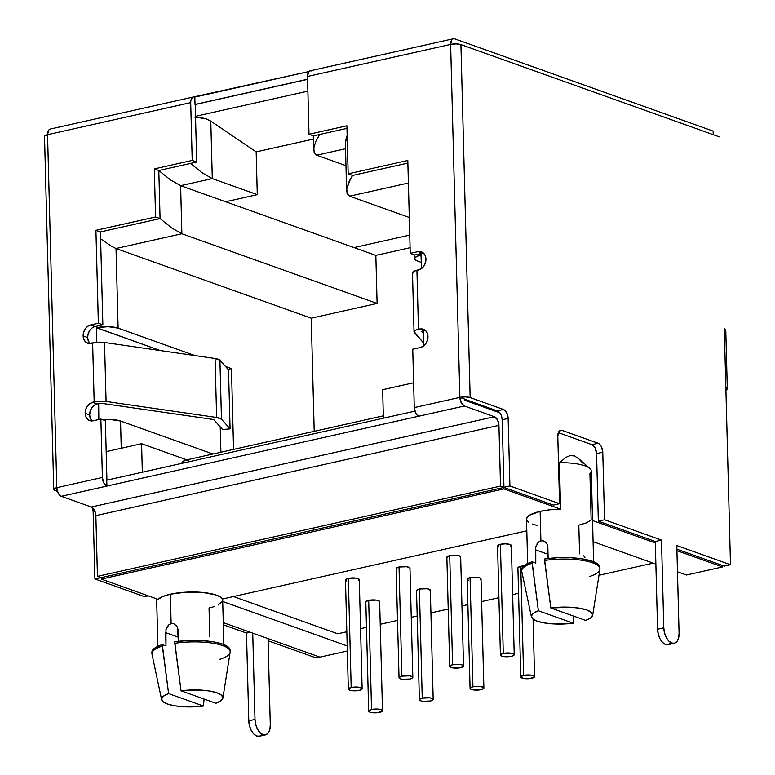 <?xml version="1.0" encoding="UTF-8"?>
<svg xmlns="http://www.w3.org/2000/svg" width="775" height="775" viewBox="0 0 775 775"><rect width="100%" height="100%" fill="white"/><g stroke="black" fill="none" stroke-linecap="round" stroke-linejoin="round"><path stroke-width="1.16" d="M92.109 420.941L90.346 418.326L89.658 414.935L90.162 411.273L91.76 407.902L94.23 405.344L97.185 403.978L92.69 402.37L89.735 403.736L87.265 406.303L85.657 409.665L85.163 413.327A9.591 7.508 109.6 0 1 92.69 402.37L97.185 403.978A9.591 7.508 -70.4 0 0 89.658 414.935L85.163 413.327L85.841 416.718L87.604 419.333L90.181 420.767L93.165 420.796L100.876 419.072L102.397 477.458L56.798 487.678L47.556 134.695L190.698 102.629L192.21 160.425L154.312 168.911L155.572 216.981L95.926 230.34L98.357 323.233L90.656 324.957L87.701 326.323L85.24 328.891L83.632 332.252L83.138 335.914A9.591 7.508 109.6 0 1 90.656 324.957L95.16 326.566A9.591 7.508 -70.4 0 0 87.633 337.522L83.138 335.914L83.816 339.314L85.579 341.92L88.147 343.354L92.632 342.908L94.172 401.886L92.68 402.225L97.175 403.823L98.425 403.552L98.842 419.527L98.667 403.494A3.071 0.843 -1.5 0 1 102.067 403.378L212.621 419.382A3.071 0.843 -1.5 0 1 214.007 419.866L222.619 429.544L230.078 428.866L221.466 419.198L219.916 360.22A10.743 2.964 178.5 0 0 215.082 358.496L216.632 417.473L106.078 401.469L104.528 342.492A10.743 2.964 178.5 0 0 92.632 342.908L94.172 401.886A10.743 2.964 -1.5 0 1 106.078 401.469L104.528 342.492L215.082 358.496L216.632 417.473A10.743 2.964 -1.5 0 1 221.466 419.198L219.916 360.22L228.528 369.888L230.078 428.866L228.528 369.888L219.916 360.22L215.082 358.496L104.528 342.492L98.512 342.211L91.14 343.393A9.591 7.508 109.6 0 1 87.672 343.209A9.591 7.508 109.6 0 1 83.138 335.914L87.633 337.522L88.127 333.86L89.735 330.499M514.212 654.672L511.355 545.561A6.907 1.908 178.5 0 0 507.567 543.972A6.907 1.908 178.5 0 0 500.408 544.302L503.266 653.412A6.907 1.908 -1.5 0 1 510.425 653.083A6.907 1.908 -1.5 0 1 514.212 654.672A6.907 1.908 -1.5 0 1 511.364 656.299A6.907 1.908 -1.5 0 1 504.196 656.628A6.907 1.908 -1.5 0 1 500.408 655.04A6.907 1.908 -1.5 0 1 503.266 653.412L500.408 544.302L505.542 543.837L510.047 544.496L511.171 545.145L510.337 546.598M382.482 710.743L379.634 601.632A6.907 1.908 178.5 0 0 375.846 600.034A6.907 1.908 178.5 0 0 368.677 600.363L371.535 709.474A6.907 1.908 -1.5 0 1 378.704 709.144A6.907 1.908 -1.5 0 1 382.482 710.743A6.907 1.908 -1.5 0 1 379.634 712.361A6.907 1.908 -1.5 0 1 372.465 712.69A6.907 1.908 -1.5 0 1 368.677 711.101A6.907 1.908 -1.5 0 1 371.535 709.474L368.677 600.363L376.34 600.102L378.316 600.557L379.547 601.942M517.991 567.6L520.761 566.292L523.619 675.403A6.907 1.908 -1.5 0 1 530.778 675.073A6.907 1.908 -1.5 0 1 534.566 676.672A6.907 1.908 -1.5 0 1 531.718 678.29A6.907 1.908 -1.5 0 1 524.549 678.629A6.907 1.908 -1.5 0 1 520.761 677.03A6.907 1.908 -1.5 0 1 523.619 675.403L520.761 566.292L523.677 565.886A6.907 1.908 178.5 0 0 520.761 566.292A6.907 1.908 178.5 0 0 517.903 567.92L520.761 677.03M362.128 688.743L359.271 579.632A6.907 1.908 178.5 0 0 355.493 578.043A6.907 1.908 178.5 0 0 348.324 578.373L351.182 687.483A6.907 1.908 -1.5 0 1 358.35 687.154A6.907 1.908 -1.5 0 1 362.128 688.743A6.907 1.908 -1.5 0 1 359.28 690.37A6.907 1.908 -1.5 0 1 352.112 690.699A6.907 1.908 -1.5 0 1 348.324 689.111A6.907 1.908 -1.5 0 1 351.182 687.483L348.324 578.373L355.987 578.102L359.087 579.216L358.253 580.669M463.518 666.035L460.66 556.925A6.907 1.908 178.5 0 0 456.882 555.326A6.907 1.908 178.5 0 0 449.713 555.656L452.571 664.766A6.907 1.908 -1.5 0 1 459.73 664.437A6.907 1.908 -1.5 0 1 463.518 666.035A6.907 1.908 -1.5 0 1 460.67 667.663A6.907 1.908 -1.5 0 1 453.501 667.992A6.907 1.908 -1.5 0 1 449.713 666.393A6.907 1.908 -1.5 0 1 452.571 664.766L449.713 555.656L457.376 555.394L459.352 555.849L460.573 557.235M433.177 699.379L430.319 590.269A6.907 1.908 178.5 0 0 426.541 588.68A6.907 1.908 178.5 0 0 419.372 589.01L422.23 698.12A6.907 1.908 -1.5 0 1 429.398 697.791A6.907 1.908 -1.5 0 1 433.177 699.379A6.907 1.908 -1.5 0 1 430.328 701.007A6.907 1.908 -1.5 0 1 423.16 701.336A6.907 1.908 -1.5 0 1 419.372 699.748A6.907 1.908 -1.5 0 1 422.23 698.12L419.372 589.01L427.035 588.738L429.011 589.203L430.241 590.589M483.871 688.026L481.013 578.915A6.907 1.908 178.5 0 0 477.235 577.317A6.907 1.908 178.5 0 0 470.067 577.646L472.924 686.757A6.907 1.908 -1.5 0 1 480.093 686.427A6.907 1.908 -1.5 0 1 483.871 688.026A6.907 1.908 -1.5 0 1 481.023 689.653A6.907 1.908 -1.5 0 1 473.854 689.982A6.907 1.908 -1.5 0 1 470.067 688.384A6.907 1.908 -1.5 0 1 472.924 686.757L470.067 577.646L475.201 577.191L479.706 577.84L480.829 578.489L479.996 579.952M412.823 677.389L409.965 568.278A6.907 1.908 178.5 0 0 406.187 566.68A6.907 1.908 178.5 0 0 399.018 567.009L401.876 676.12A6.907 1.908 -1.5 0 1 409.035 675.79A6.907 1.908 -1.5 0 1 412.823 677.389A6.907 1.908 -1.5 0 1 409.975 679.016A6.907 1.908 -1.5 0 1 402.806 679.346A6.907 1.908 -1.5 0 1 399.018 677.747A6.907 1.908 -1.5 0 1 401.876 676.12L399.018 567.009L406.681 566.748L409.781 567.852L409.878 568.598M178.066 629.862L178.366 641.332L177.436 627.12L178.066 629.862M175.847 624.97L177.436 627.12L174.007 623.885M171.13 623.701L173.61 623.749L171.13 623.701L170.364 594.212L171.13 623.701L168.843 624.824L171.13 623.701M222.347 599.027A32.996 9.097 178.5 0 0 170.364 594.212L185.981 592.158L202.566 592.42L215.828 594.929L220.081 596.837L222.347 599.027L526.797 530.827L222.347 599.027M593.611 561.739L591.238 470.968A32.996 9.097 178.5 0 0 559.385 462.704L560.606 509.146A32.996 9.097 178.5 0 0 540.127 511.374L540.902 540.863L543.372 540.921L545.61 542.122L547.208 544.273L547.838 547.034L548.138 558.494L547.208 544.273L543.779 541.047M315.493 657.694L319.193 656.871L315.493 657.694L268.092 640.77L315.493 657.694M95.858 515.646A7.362 4.107 77.4 0 0 91.353 507.024L61.303 496.3L106.902 486.08L103.792 482.922L102.397 477.458L56.798 487.678A7.362 2.034 -1.5 0 0 53.756 489.412A7.362 2.034 -1.5 0 0 55.151 490.556L57.457 491.379L53.959 489.868L53.853 489.073L56.798 487.678L58.193 493.132L61.303 496.3L91.353 507.024L494.421 416.727A7.362 4.107 -102.6 0 1 498.926 425.349L95.858 515.646L97.447 576.387L500.514 486.09L498.926 425.349L95.858 515.646L97.447 576.387L500.514 486.09L503.934 487.31L509.902 485.973L503.934 487.31L502.161 419.779L508.129 418.452L509.902 485.973L559.56 503.702L553.34 505.097L503.866 487.436L553.34 505.097L559.56 503.702L557.787 436.18A7.673 4.282 -102.6 0 1 560.606 430.29A7.673 4.282 -102.6 0 1 562.098 430.406L598.077 443.252A7.673 4.282 -102.6 0 1 602.766 452.232L604.539 519.763L661.482 540.097L663.788 627.827A13.039 7.275 -102.6 0 0 674.279 643.279A13.039 7.275 -102.6 0 0 679.074 633.282L676.778 545.552L730.486 564.723L724.276 566.118L730.486 564.723L725.855 387.791L730.486 564.723L676.778 545.552L679.074 633.282L678.619 637.873L677.069 641.342L674.657 643.173L671.76 643.085L668.806 641.09L666.258 637.486L664.495 632.826L663.788 627.827L661.482 540.097L604.539 519.763L602.766 452.232L601.313 446.545L599.811 444.433L598.077 443.252L562.098 430.406L560.383 430.358L558.969 431.433L557.787 436.18L559.56 503.702L509.902 485.973L508.129 418.452L506.676 412.765L503.44 409.471L497.221 410.857L464.37 399.135L497.221 410.857L503.44 409.471L470.154 397.585L503.44 409.471A7.673 4.282 -102.6 0 1 508.129 418.452L502.161 419.779L503.934 487.31L500.514 486.09L498.926 425.349L497.531 419.885L494.421 416.727L464.37 406.003L461.261 402.835L459.866 397.381L464.37 398.989L464.399 400.162L499.943 412.852L501.522 416.059L502.161 419.779A7.673 4.282 77.4 0 0 499.943 412.852L464.399 400.162L464.37 398.989L459.866 397.381L414.267 407.592L412.736 349.205L420.447 347.481L423.392 346.115L425.863 343.558L427.471 340.186L427.965 336.524L427.287 333.134L425.523 330.518L422.947 329.084L419.963 329.055L424.458 330.654L419.963 329.055A9.591 7.508 109.6 0 1 423.431 329.239A9.591 7.508 109.6 0 1 427.819 338.665A9.591 7.508 109.6 0 1 420.447 347.481L412.736 349.205L414.267 407.592L415.662 413.056L417.105 415.09L418.771 416.214L464.37 406.003L494.421 416.727L91.353 507.024L94.463 510.183L95.461 512.817M313.4 139.074L256.167 151.89L257.281 194.651L225.602 201.752L180.614 185.69L212.302 178.599L257.281 194.651L212.302 178.599L210.79 121.094L256.167 151.89L257.281 194.651L225.602 201.752L375.836 255.382L180.614 185.69L170.5 179.916L158.807 170.519L160.067 218.589L100.43 231.948L102.862 324.841L96.652 326.236L96.439 327.767L96.817 342.298L96.439 327.767L160.338 350.571L96.691 327.709A15.345 4.233 -1.5 0 1 118.11 328.135L116.027 248.513L311.24 318.205L314.204 431.326L311.24 318.205L116.027 248.513L181.873 233.759L377.096 303.451L311.24 318.205L377.096 303.451L181.873 233.759L180.614 185.69L212.302 178.599L202.188 172.825L190.495 163.428L158.807 170.519L170.5 179.916L180.614 185.69L181.873 233.759L171.759 227.986L160.067 218.589L171.759 227.986L181.873 233.759L116.027 248.513L111.6 246.373L100.605 238.807L111.6 246.373L116.027 248.513L118.11 328.135L195.029 355.599L118.11 328.135L108.103 326.682L96.691 327.709L96.652 326.236L95.16 326.566L102.862 324.841L98.357 323.233L102.862 324.841L100.43 231.948L95.926 230.34L100.43 231.948L160.067 218.589L155.572 216.981L160.067 218.589L158.807 170.519L154.312 168.911L158.807 170.519L190.495 163.428L202.188 172.825L212.302 178.599L210.79 121.094L256.167 151.89L313.4 139.074M353.991 247.583L409.752 235.096L353.991 247.583M713.223 134.676L713.136 131.101L713.223 134.676M727.308 388.982L725.768 330.005A7.673 2.112 178.5 0 0 724.305 328.813L725.855 387.791A7.673 2.112 -1.5 0 1 727.308 388.982A7.673 2.112 -1.5 0 1 725.923 390.251L727.212 389.331L725.855 387.791L724.305 328.813L725.671 330.353L724.635 331.157M423.605 345.96L423.208 330.789L424.206 330.567L421.774 331.748A3.071 0.843 -1.5 0 1 421.697 331.564A3.071 0.843 -1.5 0 1 422.966 330.847L423.605 345.96M90.074 343.528L88.311 340.913L87.633 337.522A9.591 7.508 -70.4 0 0 90.094 343.538M50.055 129.105L48.689 130.142L47.556 134.695L56.798 487.678A7.362 4.107 77.4 0 0 61.303 496.3L106.902 486.08L106.747 480.18L414.877 411.157L106.747 480.18L106.902 486.08L464.37 406.003A7.362 4.107 -102.6 0 1 459.866 397.381L465.349 396.887L470.154 397.585L460.912 44.601L719.287 136.836L460.912 44.601L456.107 43.904L450.624 44.398L451.757 39.845L453.123 38.808L454.76 38.857L713.136 131.101L454.76 38.857A7.362 4.107 -102.6 0 0 453.336 38.75A7.362 4.107 -102.6 0 0 450.624 44.398L459.866 397.381A7.362 2.034 -1.5 0 1 470.154 397.585L460.912 44.601A7.362 2.034 178.5 0 0 450.624 44.398L459.866 397.381L414.267 407.592A7.362 4.107 77.4 0 0 418.771 416.214L106.902 486.08A7.362 4.107 -102.6 0 1 102.397 477.458L100.876 419.072L105.371 420.68L106.185 451.641L141.593 443.707L142.338 472.207L141.593 443.707L106.185 451.641L106.931 480.142L105.371 420.68L100.876 419.072L93.165 420.796A9.591 7.508 109.6 0 1 89.706 420.622A9.591 7.508 109.6 0 1 85.163 413.327L89.658 414.935A9.591 7.508 -70.4 0 0 92.118 420.951M319.939 657.132L268.034 638.6L319.939 657.132L347.326 651L319.939 657.132M265.496 734.855L259.286 736.25A13.039 7.275 77.4 0 1 248.785 720.789L246.489 633.059L250.189 632.235L246.489 633.059L223.326 624.795L246.489 633.059L248.785 720.789L254.994 719.403L252.737 633.146L223.268 622.625L268.034 638.6L252.737 633.146L254.994 719.403L255.711 724.402L257.474 729.062L260.022 732.666L262.977 734.661L265.873 734.758L268.286 732.927L269.836 729.449L270.291 724.857L268.034 638.6L270.291 724.857A13.039 7.275 -102.6 0 1 265.496 734.855A13.039 7.275 -102.6 0 1 254.994 719.403L248.785 720.789L249.492 725.797L251.255 730.457L253.812 734.061L256.757 736.056L259.664 736.143L262.076 734.312M535.418 549.814L548.032 554.319L535.418 549.814L535.757 563.086L535.738 546.85L538.615 541.987L540.902 540.863L540.127 511.374L549.843 509.805L560.606 509.146L503.905 488.909L503.866 487.436L503.905 488.909L101.331 579.09L158.032 599.337L101.331 579.09L101.293 577.617L101.331 579.09L503.905 488.909L560.606 509.146L559.385 462.704L566.263 457.173L570.109 455.613L566.263 457.173L559.385 462.704A32.996 9.097 -1.5 0 1 589.785 468.391A32.996 9.097 -1.5 0 1 589.93 473.603L591.141 520.054L586.442 522.863L578.818 525.179L579.564 553.815M499.701 412.91L497.221 410.857A7.673 4.282 77.4 0 1 499.546 412.717M589.785 468.391L578.412 458.461L574.314 455.913L578.605 458.626L582.616 462.995M592.536 520.548L655.311 542.955L655.272 541.483L598.329 521.158L596.556 453.627L595.103 447.94L591.868 444.647L558.31 432.663L591.868 444.647L598.077 443.252L591.868 444.647A7.673 4.282 77.4 0 1 596.556 453.627L602.766 452.232L596.556 453.627L598.329 521.158L604.539 519.763L598.329 521.158L655.272 541.483L661.482 540.097L655.272 541.483L655.311 542.955L592.536 520.548M722.513 566.951L722.474 565.479L676.875 549.194L722.474 565.479L722.513 566.951L676.914 550.667L722.513 566.951L686.485 575.021L722.513 566.951M503.866 487.436L101.293 577.617L503.866 487.436M307.878 91.15L195.513 116.328L195.203 104.528L307.568 79.35L195.203 104.528L196.705 162.033L190.495 163.428L196.705 162.033L192.21 160.425L196.705 162.033L195.513 116.328L307.878 91.15M421.581 268.547L420.941 253.58L422.433 253.251L414.732 254.975L420.941 253.58L420.98 255.052L416.911 256.37L414.828 257.968L415.051 259.615L417.551 261.049A15.345 4.233 -1.5 0 1 414.635 258.666A15.345 4.233 -1.5 0 1 420.98 255.052L421.581 268.547M383.383 418.209L382.637 389.709L413.618 382.772L382.637 389.709L383.383 418.209M233.42 596.547L337.755 633.795L346.822 631.761L337.755 633.795L233.42 596.547M360.559 628.68L366.488 627.353L360.559 628.68M380.225 624.282L397.517 620.407L380.225 624.282M411.254 617.326L417.183 615.999L411.254 617.326M430.919 612.918L448.212 609.043L430.919 612.918M461.948 605.972L467.877 604.645L461.948 605.972M481.614 601.565L498.906 597.69L481.614 601.565M512.643 594.609L518.572 593.282L512.643 594.609M598.978 575.273L653.17 563.134L598.978 575.273M365.907 601.671L368.677 600.363A6.907 1.908 178.5 0 0 365.819 601.991L368.677 711.101M346.783 581.066L345.553 579.681L348.324 578.373A6.907 1.908 178.5 0 0 345.466 580L348.324 689.111M416.708 591.054L416.601 590.317L419.372 589.01A6.907 1.908 178.5 0 0 416.514 590.637L419.372 699.748M396.248 568.327L399.018 567.009A6.907 1.908 178.5 0 0 396.161 568.637L399.018 677.747M468.526 580.349L467.296 578.964L470.067 577.646A6.907 1.908 178.5 0 0 467.209 579.274L470.067 688.384M447.049 557.709L446.942 556.963L449.713 555.656A6.907 1.908 178.5 0 0 446.855 557.283L449.713 666.393M498.868 546.995L497.637 545.61L500.408 544.302A6.907 1.908 178.5 0 0 497.55 545.929L500.408 655.04M528.376 522.059L526.603 519.822L526.99 517.487L529.499 515.201L540.127 511.374A32.996 9.097 178.5 0 0 526.496 519.134L527.649 563.464M599.831 568.114L598.339 564.481L592.468 561.313L582.897 558.969L570.739 557.729L557.428 557.729L544.505 558.988L544.544 560.461A39.128 10.792 -1.5 0 1 599.937 568.86A39.128 10.792 -1.5 0 1 589.533 576.523M531.388 616.822L521.769 571.456A39.128 10.792 178.5 0 1 532.115 563.241L538.383 610.758L573.229 623.197L553.398 623.923L544.331 622.935L537.172 621.153L532.687 618.779L531.359 616.057L533.326 613.287L538.383 610.758L573.229 623.197L573.849 616.202L573.229 623.197A30.69 8.467 -1.5 0 1 531.388 616.822A30.69 8.467 -1.5 0 1 538.383 610.758L532.076 561.768A39.128 10.792 178.5 0 0 521.672 569.431L521.711 570.904A39.128 10.792 -1.5 0 1 532.115 563.241L532.076 561.768L535.757 563.086L532.076 561.768L524.811 565.043L521.672 569.538M599.937 568.86L599.898 567.377A39.128 10.792 178.5 0 0 544.505 558.988L550.812 607.978A30.69 8.467 -1.5 0 1 592.672 615.214A30.69 8.467 -1.5 0 1 585.658 620.417L550.812 607.978L570.652 607.251L579.71 608.239L586.869 610.022L591.354 612.395L592.681 615.118L590.715 617.888L585.658 620.417L550.812 607.978L544.544 560.461A39.128 10.792 178.5 0 1 599.908 569.412L592.672 615.214M521.672 569.431A39.128 10.792 178.5 0 0 521.778 570.167M537.792 525.663L532.192 524.055M158.032 599.337L162.74 596.527L170.364 594.212A32.996 9.097 178.5 0 0 158.032 599.337M593.088 541.686L655.863 564.093L593.088 541.686M677.466 571.805L686.485 575.021L677.466 571.805M161.626 699.66L152.007 654.294A39.128 10.792 178.5 0 1 162.343 646.079L168.621 693.596L203.457 706.035L183.627 706.761L174.559 705.773L167.4 703.991L162.915 701.617L161.588 698.895L163.564 696.124L168.621 693.596L203.457 706.035L204.087 699.04L203.457 706.035A30.69 8.467 -1.5 0 1 161.626 699.66A30.69 8.467 -1.5 0 1 168.621 693.596L162.304 644.606A39.128 10.792 178.5 0 0 151.9 652.269L151.939 653.742A39.128 10.792 -1.5 0 1 162.343 646.079L162.304 644.606L165.995 645.924L162.304 644.606L155.039 647.881L151.9 652.376M151.9 652.269A39.128 10.792 178.5 0 0 152.007 653.005M347.2 645.933L222.716 601.487L347.2 645.933M222.386 599.017L222.454 601.4L218.133 605.033M214.113 606.641L209.047 608.017L209.792 636.653M421.426 262.434L417.551 261.049L421.426 262.434M121.249 448.27L120.542 421.028A15.345 4.233 178.5 0 0 103.22 419.914L110.544 419.566L120.542 421.028L212.941 454.014L120.542 421.028L121.249 448.27M410.082 247.709L375.836 255.382L377.096 303.451L375.836 255.382L410.082 247.709M345.96 165.676L316.675 155.213L345.96 165.676M345.514 148.752L316.675 155.213L345.514 148.752M409.287 217.484L349.612 196.182L409.287 217.484M408.386 183.016L349.612 196.182L408.386 183.016M186.833 459.866L141.593 443.707L186.833 459.866M231.463 368.6L225.486 366.468L231.463 368.6L228.063 369.365L231.463 368.6L233.575 449.393L231.463 368.6M188.373 460.408L184.963 460.302L181.486 463.44A15.345 8.564 77.4 0 1 185.409 460.185L383.325 415.846M194.738 117.122L200.735 117.548L206.373 118.943L210.79 121.094L206.373 118.943L195.532 117.122M347.084 193.624L349.612 196.182L347.084 193.624L346.774 188.78L347.084 193.624M348.731 182.396L346.774 188.78L350.484 178.928L348.731 182.396M352.654 175.441L350.484 178.928L352.654 175.441L348.159 173.842L346.9 125.773L309.002 134.259L307.491 76.463L450.624 44.398L307.491 76.463L309.002 134.259L313.497 135.867L319.717 134.472L315.793 141.428L313.836 147.812L314.146 152.656L316.675 155.213L314.146 152.656L313.836 147.812L315.793 141.428L319.717 134.472L313.497 135.867L309.002 134.259L346.9 125.773L348.159 173.842L352.654 175.441L407.863 163.079L352.654 175.441M345.524 140.711L347.471 134.327L345.369 142.997L346.628 191.057M346.968 128.369L319.717 134.472L346.968 128.369M220.236 426.87L220.904 452.232L220.236 426.87M167.061 626.936L168.843 624.824L165.966 629.688L167.061 626.936M165.647 632.652L178.26 637.157L165.647 632.652L165.995 645.924L165.966 629.688M230.059 650.952L228.577 647.319L222.696 644.141L213.125 641.807L200.977 640.567L187.657 640.567L174.733 641.826L174.772 643.298A39.128 10.792 -1.5 0 1 230.175 651.697A39.128 10.792 -1.5 0 1 219.761 659.36M230.175 651.697L230.136 650.215A39.128 10.792 178.5 0 0 174.733 641.826L181.04 690.816A30.69 8.467 -1.5 0 1 222.9 698.052A30.69 8.467 -1.5 0 1 215.886 703.254L181.04 690.816L200.88 690.089L209.938 691.077L217.107 692.86L221.592 695.233L222.919 697.955L220.943 700.726L215.886 703.254L181.04 690.816L174.772 643.298A39.128 10.792 178.5 0 1 230.136 652.24L222.9 698.052M574.314 455.913L570.109 455.613M584.989 557.768L583.769 555.752M536.833 544.098L538.615 541.987L540.902 540.863L543.372 540.921M401.876 676.12L399.106 677.437L400.336 678.822L402.302 679.278L409.975 679.016L412.736 677.708L412.639 676.962L409.539 675.858L401.876 676.12M472.924 686.757L470.154 688.074L471.384 689.459L473.351 689.915L481.023 689.653L483.784 688.345L483.687 687.599L480.587 686.495L472.924 686.757M422.23 698.12L419.459 699.428L420.689 700.813L422.666 701.268L430.328 701.007L433.089 699.699L432.993 698.963L429.892 697.849L422.23 698.12M452.571 664.766L449.8 666.074L449.907 666.82L452.997 667.924L460.67 667.663L463.431 666.345L462.21 664.96L460.234 664.504L452.571 664.766M351.182 687.483L348.411 688.791L349.641 690.176L351.618 690.632L359.28 690.37L362.041 689.062L361.944 688.326L358.844 687.212L351.182 687.483M523.619 675.403L520.848 676.711L520.955 677.457L524.045 678.561L529.267 678.667L534.479 676.982L533.258 675.597L531.282 675.141L523.619 675.403M371.535 709.474L368.764 710.782L369.995 712.177L371.971 712.632L377.183 712.738L382.404 711.053L381.174 709.667L379.198 709.212L371.535 709.474M503.266 653.412L500.495 654.72L501.716 656.105L503.692 656.57L511.364 656.299L514.125 654.991L514.028 654.255L510.928 653.141L503.266 653.412M95.16 326.566L90.656 324.957L98.357 323.233L95.926 230.34L155.572 216.981L154.312 168.911L192.21 160.425L190.698 102.629A7.362 4.107 -102.6 0 1 193.401 96.982L50.268 129.047A7.362 4.107 77.4 0 0 47.556 134.695L44.601 136.09M92.487 507.673L93.136 511.413L94.899 578.944L144.557 596.673L148.257 595.849L144.557 596.673L94.899 578.944L100.866 577.607L94.899 578.944L93.136 511.413A7.673 4.282 77.4 0 0 92.487 507.673M97.447 576.387L100.866 577.607L97.447 576.387M195.019 104.46L194.825 97.088L195.019 104.46L307.559 79.253L195.019 104.46M53.756 489.412L44.514 136.429A7.362 2.034 178.5 0 1 47.556 134.695L190.698 102.629L190.95 100.033L193.188 97.04L308.954 71.523L194.825 97.088A7.362 4.107 -102.6 0 0 193.401 96.982M414.024 331.768A10.743 2.964 -1.5 0 0 414.315 332.417L423.528 342.976L414.044 331.564L416.214 329.898L419.953 328.9L418.461 329.239L416.921 270.262L421.368 268.702L423.838 266.145L425.446 262.773L425.94 259.121L425.262 255.721L423.499 253.115L420.922 251.681L417.938 251.642L410.227 253.367L407.795 160.473L348.159 173.842L407.795 160.473L410.227 253.367L414.732 254.975L410.227 253.367L417.938 251.642L422.433 253.251L417.938 251.642A9.591 7.508 109.6 0 1 421.397 251.827A9.591 7.508 109.6 0 1 425.795 261.262A9.591 7.508 109.6 0 1 418.413 270.078L416.921 270.262A10.743 2.964 178.5 0 0 412.484 272.79L414.024 331.768A10.743 2.964 -1.5 0 1 418.461 329.239L416.921 270.262L413.153 271.715L412.765 273.439M311.618 70.922L309.981 70.874L308.624 71.91L307.491 76.463A7.362 4.107 77.4 0 1 310.194 70.816L453.336 38.75M423.479 253.096A9.591 7.508 -70.4 0 0 422.433 253.251M425.504 330.508A9.591 7.508 -70.4 0 0 424.458 330.654M670.859 642.737L668.447 644.567L665.541 644.48L662.596 642.475L660.038 638.881L658.275 634.221L657.568 629.213L655.311 542.955L657.568 629.213A13.039 7.275 77.4 0 0 668.069 644.674L674.279 643.279M724.276 566.118L722.474 565.479L724.276 566.118M562.098 430.406L559.317 431.036L562.098 430.406M663.788 627.827L657.568 629.213L663.788 627.827M94.86 511.035L93.136 511.413L94.86 511.035M98.667 403.494L97.175 403.823L92.68 402.225L100.052 401.188L106.078 401.469L216.632 417.473L221.466 419.198L230.078 428.866L222.619 429.544L214.007 419.866L212.621 419.382L102.067 403.378L98.667 403.494M421.765 331.38L423.286 333.473L421.765 331.38M533.064 619.089L534.566 676.672M222.648 598.959L223.849 644.577M414.538 254.907L414.635 258.588M313.681 150.088L313.313 135.799M157.887 646.302L156.637 598.842"/></g></svg>
